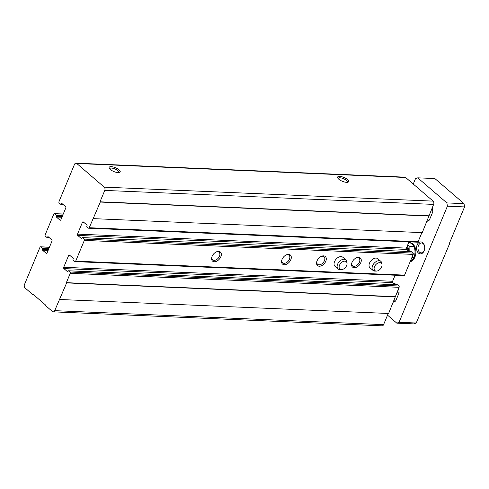 <?xml version="1.0" encoding="UTF-8"?>
<svg xmlns="http://www.w3.org/2000/svg" width="489" height="489" viewBox="0 0 489 489"><rect width="100%" height="100%" fill="white"/><g stroke="black" fill="none" stroke-linecap="round" stroke-linejoin="round"><path stroke-width="0.73" d="M388.235 313.461L383.584 324.641A2.396 1.632 92.4 0 1 382.092 325.839L53.222 311.848A2.396 1.632 92.4 0 1 52.457 311.53L45.104 305.197L45.275 304.781L32.781 294.023L32.61 294.439L33.295 294.47M32.61 294.439L24.976 287.868A2.396 1.632 92.4 0 1 24.45 284.598L39.982 247.281A0.96 0.654 92.4 0 1 40.581 246.804A0.96 0.654 92.4 0 1 40.887 246.933L42.549 248.363A0.477 0.324 92.4 0 1 42.653 249.017L42.439 249.537A0.477 0.324 92.4 0 0 42.543 250.191L46.155 253.296A0.96 0.654 92.4 0 0 46.455 253.424A0.96 0.654 92.4 0 0 47.054 252.947L51.975 241.132A0.96 0.654 92.4 0 0 51.761 239.824L48.154 236.719A0.477 0.324 92.4 0 0 47.702 236.89L47.488 237.409A0.477 0.324 92.4 0 1 47.036 237.587L45.373 236.15A0.96 0.654 92.4 0 1 45.159 234.842L53.79 214.115A0.96 0.654 92.4 0 1 54.389 213.632A0.96 0.654 92.4 0 1 54.689 213.76L56.357 215.197A0.477 0.324 92.4 0 1 56.461 215.851L56.247 216.37A0.477 0.324 92.4 0 0 56.351 217.024L59.958 220.129A0.96 0.654 92.4 0 0 60.263 220.258A0.96 0.654 92.4 0 0 60.862 219.775L65.777 207.959A0.96 0.654 92.4 0 0 65.569 206.651L61.962 203.546A0.477 0.324 92.4 0 0 61.51 203.724L61.296 204.243A0.477 0.324 92.4 0 1 60.844 204.414L59.181 202.984A0.96 0.654 92.4 0 1 58.967 201.676L74.499 164.359A2.396 1.632 92.4 0 1 75.991 163.161A2.396 1.632 92.4 0 1 76.755 163.479L104.236 187.14A2.396 1.632 92.4 0 1 104.762 190.41L100.013 201.81L100.294 202.055L89.23 227.727A0.96 0.654 92.4 0 1 88.631 228.204A0.96 0.654 92.4 0 1 88.326 228.076L86.938 226.884A0.477 0.324 92.4 0 1 86.834 226.23L87.048 225.71A0.477 0.324 92.4 0 0 86.944 225.056L83.338 221.951A0.96 0.654 92.4 0 0 83.032 221.823A0.96 0.654 92.4 0 0 82.433 222.299L77.519 234.121A0.96 0.654 92.4 0 0 77.727 235.423L81.339 238.534A0.477 0.324 92.4 0 0 81.785 238.357L81.999 237.837A0.477 0.324 92.4 0 1 82.452 237.666L84.12 239.097A0.96 0.654 92.4 0 1 84.328 240.405L75.697 261.138A0.96 0.654 92.4 0 1 75.104 261.615A0.96 0.654 92.4 0 1 74.799 261.487L73.13 260.05A0.477 0.324 92.4 0 1 73.026 259.402L73.246 258.883A0.477 0.324 92.4 0 0 73.136 258.229L69.53 255.117A0.96 0.654 92.4 0 0 69.224 254.995A0.96 0.654 92.4 0 0 68.631 255.472L63.711 267.287A0.96 0.654 92.4 0 0 63.918 268.595L67.531 271.701A0.477 0.324 92.4 0 0 67.977 271.529L68.197 271.01A0.477 0.324 92.4 0 1 68.643 270.833L70.031 272.031A0.96 0.654 92.4 0 1 70.245 273.333L66.357 282.666L66.638 282.905L54.707 310.649A2.396 1.632 92.4 0 1 53.222 311.848M110.294 169.451A5.984 2.078 -157.4 0 1 109.236 168.21A5.984 2.078 -157.4 0 1 115.465 167.721A5.984 2.078 -157.4 0 1 119.505 172.483A5.984 2.078 -157.4 0 1 110.294 169.451M338.755 179.17A5.984 2.078 -157.4 0 1 337.703 177.929A5.984 2.078 -157.4 0 1 343.926 177.44A5.984 2.078 -157.4 0 1 347.972 182.201A5.984 2.078 -157.4 0 1 338.755 179.17M75.991 163.161L404.868 177.152A2.396 1.632 92.4 0 1 405.625 177.47L433.113 201.132A2.396 1.632 92.4 0 1 433.633 204.402L422.264 232.63L93.387 218.638M100.013 201.81L428.89 215.802M100.294 202.055L429.165 216.04M421.891 232.611L418.101 241.719A0.96 0.654 92.4 0 1 417.508 242.196L88.631 228.204M409.006 241.835L406.39 248.106A0.96 0.654 92.4 0 0 406.603 249.414L409.018 251.499M411.017 251.639A0.477 0.324 92.4 0 1 411.328 251.652L412.991 253.088A0.96 0.654 92.4 0 1 413.205 254.396L404.574 275.124A0.96 0.654 92.4 0 1 403.975 275.607L75.104 261.615M212.085 256.389A5.984 3.857 130.7 0 0 211.896 256.908A5.984 3.857 130.7 0 0 215.423 261.652A5.984 3.857 130.7 0 0 221.328 254.793A5.984 3.857 130.7 0 0 216.114 252.006A5.984 3.857 130.7 0 0 212.085 256.389M282.061 259.366A5.984 3.857 130.7 0 0 281.866 259.885A5.984 3.857 130.7 0 0 285.393 264.628A5.984 3.857 130.7 0 0 291.297 257.77A5.984 3.857 130.7 0 0 286.083 254.983A5.984 3.857 130.7 0 0 282.061 259.366M317.049 260.851A5.984 3.857 130.7 0 0 316.854 261.37A5.984 3.857 130.7 0 0 320.381 266.114A5.984 3.857 130.7 0 0 326.285 259.256A5.984 3.857 130.7 0 0 321.071 256.474A5.984 3.857 130.7 0 0 317.049 260.851M352.037 262.342A5.984 3.857 130.7 0 0 351.842 262.862A5.984 3.857 130.7 0 0 355.369 267.605A5.984 3.857 130.7 0 0 361.273 260.747A5.984 3.857 130.7 0 0 356.059 257.96A5.984 3.857 130.7 0 0 352.037 262.342M345.876 259.879L342.82 257.251A5.984 3.857 130.7 0 0 334.543 261.597A5.984 3.857 130.7 0 0 335.008 266.322L338.064 268.95A5.984 3.857 -49.3 0 1 339.048 261.896A5.984 3.857 -49.3 0 1 345.876 259.879A5.984 3.857 -49.3 0 1 346.799 261.67L347.019 263.131A4.878 3.142 -49.3 0 1 346.646 265.521A4.878 3.142 -49.3 0 1 341.45 269.598A4.878 3.142 -49.3 0 1 340.699 263.32A4.878 3.142 -49.3 0 1 347.019 263.131M380.858 261.364L377.808 258.736A5.984 3.857 130.7 0 0 369.525 263.088A5.984 3.857 130.7 0 0 369.996 267.807L373.052 270.435A5.984 3.857 -49.3 0 1 374.036 263.388A5.984 3.857 -49.3 0 1 380.858 261.364A5.984 3.857 -49.3 0 1 381.787 263.161L382.007 264.622A4.878 3.142 -49.3 0 1 381.628 267.006A4.878 3.142 -49.3 0 1 376.438 271.083A4.878 3.142 -49.3 0 1 375.686 264.806A4.878 3.142 -49.3 0 1 382.007 264.622M395.106 275.228L392.581 281.279A0.96 0.654 92.4 0 0 392.795 282.587L395.216 284.665M397.209 284.812A0.477 0.324 92.4 0 1 397.52 284.824L398.908 286.016A0.96 0.654 92.4 0 1 399.116 287.324L388.608 313.48L59.731 299.488M66.357 282.666L395.234 296.652M66.638 282.905L395.509 296.896M338.144 178.564A4.951 1.718 -157.4 0 1 338.186 178.351A4.951 1.718 -157.4 0 1 343.419 178.668A4.951 1.718 -157.4 0 1 347.324 182.152A4.951 1.718 -157.4 0 1 347.208 182.336M109.677 168.846A4.951 1.718 -157.4 0 1 109.725 168.632A4.951 1.718 -157.4 0 1 114.952 168.949A4.951 1.718 -157.4 0 1 118.864 172.434A4.951 1.718 -157.4 0 1 118.741 172.617M351.946 262.556A4.951 3.185 130.7 0 0 352.575 265.759A4.951 3.185 130.7 0 0 358.223 264.091A4.951 3.185 130.7 0 0 359.036 258.259A4.951 3.185 130.7 0 0 355.778 258.113M316.964 261.071A4.951 3.185 130.7 0 0 317.593 264.274A4.951 3.185 130.7 0 0 323.235 262.599A4.951 3.185 130.7 0 0 324.048 256.774A4.951 3.185 130.7 0 0 320.79 256.627M281.976 259.58A4.951 3.185 130.7 0 0 282.605 262.782A4.951 3.185 130.7 0 0 288.247 261.114A4.951 3.185 130.7 0 0 289.06 255.282A4.951 3.185 130.7 0 0 285.802 255.136M212 256.603A4.951 3.185 130.7 0 0 212.629 259.806A4.951 3.185 130.7 0 0 218.277 258.137A4.951 3.185 130.7 0 0 219.09 252.306A4.951 3.185 130.7 0 0 215.826 252.159M413.26 184.041L415.479 178.699L417.734 177.825L434.874 178.552L464.024 203.65L446.879 202.917L447.404 206.187L464.55 206.914L464.024 203.65M417.734 177.825L446.879 202.917M447.404 206.187L399.079 322.282L416.225 323.009L449.367 244.249L449.018 244.231L464.55 206.914M399.079 322.282L396.83 323.162L413.975 323.889L416.225 323.009M396.83 323.162L387.532 315.154M410.552 242.819A9.578 6.528 92.4 0 1 412.814 243.993A9.578 6.528 92.4 0 1 415.748 254.048A9.578 6.528 92.4 0 1 410.143 261.743M393.315 302.171A9.578 6.528 92.4 0 0 395.723 300.906L399.067 292.88L396.848 292.783M393.511 283.204A9.578 6.528 92.4 0 1 395.986 284.421A9.578 6.528 92.4 0 1 396.31 284.714M398.553 288.681A9.578 6.528 92.4 0 1 399.067 292.88M422.777 242.709A5.984 4.083 -87.6 0 0 417.062 245.123A5.984 4.083 -87.6 0 0 418.755 253.308A5.984 4.083 -87.6 0 0 424.33 250.215A5.984 4.083 -87.6 0 0 424.513 245.894A5.984 4.083 -87.6 0 0 422.777 242.709M426.97 221.315A9.578 6.528 92.4 0 0 429.379 220.056L432.722 212.024L430.503 211.933M432.209 207.831A9.578 6.528 92.4 0 1 432.722 212.024M424.556 246.095A4.951 3.374 -87.6 0 0 423.162 243.638A4.951 3.374 -87.6 0 0 421.585 242.984A4.951 3.374 -87.6 0 0 418.003 247.782A4.951 3.374 -87.6 0 0 421.163 252.868A4.951 3.374 -87.6 0 0 424.385 250.02M395.723 300.906L393.871 300.827M429.379 220.056L427.527 219.977M410.198 261.621L414.507 257.752L415.02 252.238L414.751 246.701L411.94 243.956A9.578 6.528 -87.6 0 0 408.896 242.678M413.725 257.715A9.578 6.528 -87.6 0 0 413.92 246.664M408.859 251.358A8.234 5.617 -87.6 0 0 407.245 246.053M407.814 244.696L409.898 246.493L409.788 251.529M407.93 250.564A8.234 5.617 -87.6 0 0 406.897 246.896M411.94 243.956L409.269 241.847M414.751 246.701L409.898 246.493M414.507 257.752L411.854 257.636M376.438 271.083L374.959 271.089A5.984 3.857 -49.3 0 1 373.052 270.435M341.45 269.598L339.977 269.598A5.984 3.857 -49.3 0 1 338.064 268.95M54.707 310.649L383.584 324.641M76.755 163.479L405.625 177.47M104.236 187.14L433.113 201.132M104.762 190.41L433.633 204.402M89.23 227.727L418.101 241.719M82.433 222.299L83.815 222.361M77.519 234.121L406.39 248.106M77.727 235.423L406.603 249.414M81.339 238.534L81.645 238.546M82.452 237.666L411.328 251.652M84.12 239.097L412.991 253.088M84.328 240.405L413.205 254.396M75.697 261.138L404.574 275.124M68.631 255.472L70.006 255.533M63.711 267.287L392.581 281.279M63.918 268.595L392.795 282.587M67.531 271.701L67.837 271.719M68.643 270.833L397.52 284.824M70.031 272.031L398.908 286.016M70.245 273.333L399.116 287.324M40.887 246.933L49.407 247.293M42.549 248.363L48.851 248.632M42.653 249.017L48.582 249.274M42.439 249.537L48.368 249.787M42.543 250.191L48.099 250.429M46.155 253.296L46.773 253.326M47.702 236.89L48.393 236.921M47.488 237.409L49.034 237.477M54.689 213.76L63.215 214.127M56.357 215.197L62.653 215.466M56.461 215.851L62.39 216.101M56.247 216.37L62.176 216.621M56.351 217.024L61.907 217.257M59.958 220.129L60.581 220.154M61.51 203.724L62.201 203.754M61.296 204.243L62.843 204.304M82.299 237.599L411.176 251.59M68.491 270.772L397.368 284.757M40.581 246.804L49.45 247.183M47.188 237.648L49.346 237.74M54.389 213.632L63.258 214.011M60.997 204.481L63.148 204.573"/></g></svg>
